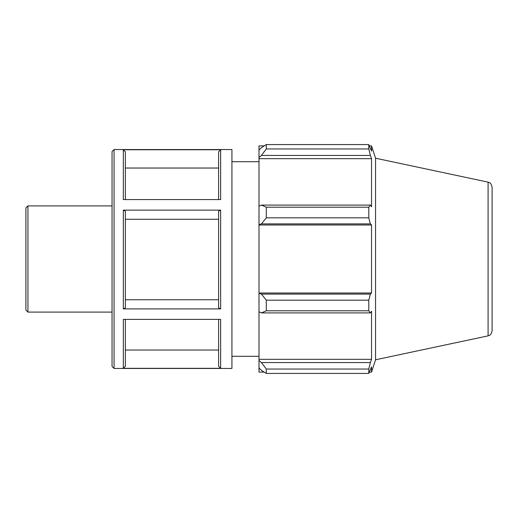 <?xml version="1.0" encoding="UTF-8"?>
<svg xmlns="http://www.w3.org/2000/svg" width="518" height="518" viewBox="0 0 518 518"><rect width="100%" height="100%" fill="white"/><g stroke="black" fill="none" stroke-linecap="round" stroke-linejoin="round"><path stroke-width="0.78" d="M27.927 205.905L25.9 207.932L25.9 310.068L27.927 312.095L27.927 205.905L112.043 205.905M231.928 149.547L231.928 368.453L114.07 368.453L114.07 149.547L231.928 149.547M123.336 368.317L220.636 368.317L220.636 319.386L123.336 319.386L123.336 368.317L125.362 366.284L125.362 319.386M123.336 308.89L220.636 308.89L220.636 210.133L123.336 210.133L123.336 308.89L125.362 307.873L125.362 211.15L123.336 210.133M123.336 199.572L220.636 199.572L220.636 149.747L123.336 149.747L123.336 199.572M125.362 199.572L125.362 151.78L123.336 149.747M218.602 319.386L218.602 366.284L220.636 368.317M220.636 210.133L218.602 211.15L218.602 307.873L220.636 308.89M220.636 149.747L218.602 151.78L218.602 199.572M114.07 149.547L112.043 151.573L112.043 366.427L114.07 368.453M125.362 350.045L218.602 350.045M125.362 299.754L218.602 299.754M218.602 219.276L125.362 219.276M218.602 168.033L125.362 168.033M261.435 312.911L266.297 310.8L266.297 300.181L261.435 294.107L259 293.376L259 311.784L261.435 312.911L370.364 312.911L368.784 310.8L266.297 310.8M259 293.376L259 224.624L261.435 223.893L266.297 217.819L266.297 207.2L261.435 205.089L259 206.216L259 224.624M259 206.216L259 157.595L261.435 155.439L266.297 148.964L266.297 144.567L261.435 147.649L259 149.974L259 157.595M259 149.974L259 145.895L264.18 145.895M264.18 372.105L259 372.105L259 368.026L261.435 370.351L266.297 373.433L266.297 369.036L261.435 362.561L259 360.405L259 368.026M259 360.405L259 311.784M259 293.013L371.548 293.013L370.364 294.107L261.435 294.107M266.297 300.181L368.784 300.181L370.364 294.107M259 359.324L371.548 359.324L370.364 362.561L261.435 362.561M266.297 369.036L368.784 369.036L370.364 362.561M488.085 182.135L489.827 182.867C490.52 182.822 491.278 184.227 492.1 187.095L492.1 330.905C491.278 333.773 490.52 335.178 489.827 335.133L488.085 335.865L488.085 182.135L375.55 158.217L371.548 145.895L371.548 151.133L368.784 144.567L266.297 144.567L368.784 144.567L368.784 148.964L266.297 148.964M261.435 155.439L370.364 155.439L371.548 158.676L371.548 206.773L370.364 205.089L261.435 205.089M266.297 207.2L368.784 207.2L370.364 205.089M375.55 158.217L375.55 359.783L371.548 372.105L371.548 366.867L368.784 373.433L266.297 373.433M370.364 155.439L368.784 148.964M368.784 207.2L368.784 217.819L266.297 217.819M261.435 223.893L370.364 223.893L368.784 217.819M370.364 223.893L371.548 224.987L371.548 293.013M368.784 300.181L368.784 310.8M370.364 312.911L371.548 311.227L371.548 359.324M368.784 369.036L368.784 373.433M259 224.987L371.548 224.987M259 158.676L371.548 158.676M231.928 161.707L259 161.707M27.927 312.095L112.043 312.095M488.085 335.865L375.55 359.783M369.47 372.105L371.548 372.105M369.47 145.895L371.548 145.895M231.928 356.293L259 356.293"/></g></svg>
